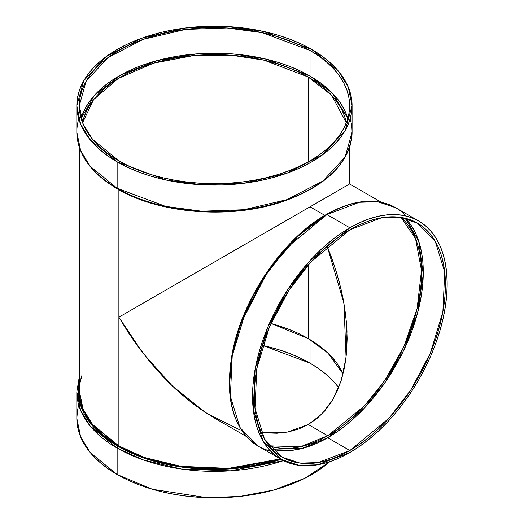 <?xml version="1.0" encoding="UTF-8"?>
<svg xmlns="http://www.w3.org/2000/svg" width="524" height="524" viewBox="0 0 524 524"><rect width="100%" height="100%" fill="white"/><g stroke="black" fill="none" stroke-linecap="round" stroke-linejoin="round"><path stroke-width="0.79" d="M418.663 220.977A137.629 79.458 120 0 0 349.855 227.796L326.956 214.578A137.629 79.458 120 0 1 395.771 207.759L377.725 201.766L359.392 202.277L326.956 214.578A1.408 0.812 -120 0 0 326.249 214.506C353.019 199.448 376.193 197.194 395.771 207.759L418.663 220.977A137.629 79.458 120 0 1 439.76 331.266A137.629 79.458 120 0 1 349.855 452.539L359.392 446.494L368.837 439.42L378.105 431.396L387.092 422.488L395.725 412.788L403.919 402.386L411.589 391.389L418.669 379.9L425.082 368.025L430.767 355.881L435.68 343.593L439.76 331.266L442.976 319.024L445.302 306.985L446.703 295.267L447.169 283.982L446.703 273.24L445.302 263.14L442.976 253.786L439.76 245.258L435.68 237.647L430.767 231.025L425.082 225.451L418.669 220.984L411.589 217.663L403.919 215.521L395.725 214.578L387.092 214.847L378.105 216.327L368.837 218.993L359.392 222.831L349.855 227.796L340.312 233.848L330.867 240.916L321.605 248.946L312.612 257.854L303.979 267.554L295.785 277.949L288.115 288.947L281.041 300.442L274.628 312.311L268.936 324.454L264.024 336.749L259.943 349.076L256.727 361.318L254.409 373.35L253.007 385.068L252.535 396.354L253.007 407.102L254.409 417.196L256.727 426.556L259.943 435.084L264.024 442.695L268.936 449.317L274.628 454.891L281.041 459.358L288.115 462.679L295.785 464.821L303.979 465.757L312.612 465.489L321.605 464.015L330.867 461.343L340.312 457.511L349.855 452.539L317.413 464.847L299.086 465.351L281.041 459.358L262.924 440.874L253.249 409.526L255.123 369.112L267.915 326.852L287.709 289.569L309.9 260.769L349.855 227.796L326.956 214.578A137.629 79.458 -60 0 0 237.044 335.858A137.629 79.458 -60 0 0 258.142 446.14L240.025 427.656L230.35 396.308L232.224 355.894L245.016 313.634L264.81 276.351L287.001 247.551L326.956 214.578A1.408 0.812 -120 0 0 326.249 214.506A1.408 0.812 -120 0 0 325.961 215.154L298.916 235.243L268.006 270.993L240.804 323.557L232.499 353.438L229.636 382.559M352.082 105.658L351.421 113.446L349.442 121.162L346.161 128.727L341.609 136.063L335.832 143.118L328.889 149.805L320.845 156.067L311.773 161.844L301.765 167.077L290.918 171.728L279.338 175.737L267.122 179.07L254.409 181.697L241.309 183.59L227.947 184.736L214.46 185.116L200.967 184.736L187.605 183.59L174.505 181.697L161.792 179.07L149.582 175.737L137.995 171.728L127.149 167.077L117.14 161.844L90.266 139.901L80.663 124.28L76.832 105.658L83.781 80.729L106.09 56.677L142.03 38.095L185.018 28.041L227.206 26.541L263.245 31.361L311.773 49.472L320.845 55.249L328.889 61.511L335.832 68.205L341.609 75.253L346.161 82.596L349.442 90.154L351.421 97.87L352.082 105.658L345.133 130.587L322.823 154.639L286.883 173.221L243.896 183.276L201.707 184.776L165.676 179.955L117.14 161.844L108.068 156.067L100.025 149.805L93.082 143.118L87.305 136.063L82.759 128.727L79.478 121.162L77.493 113.446L76.832 105.658L77.493 97.87L79.478 90.154L82.759 82.596L87.305 75.253L93.082 68.205L100.025 61.511L108.068 55.249L117.14 49.472L127.149 44.239L137.995 39.588L149.582 35.58L161.792 32.246L174.505 29.619L187.605 27.726L200.967 26.58L214.46 26.2L227.947 26.58L241.309 27.726L254.409 29.619L267.122 32.246L279.338 35.58L290.918 39.588L301.765 44.239L311.773 49.472L338.648 71.415L348.25 87.036L352.082 105.658L352.082 132.1L345.133 157.03L322.823 181.081L286.883 199.664L243.896 209.718L201.707 211.218L165.676 206.397L117.14 188.286A1.408 0.812 120 0 0 117.435 188.928A1.408 0.812 120 0 0 118.136 188.856A1.408 0.812 120 0 1 117.14 188.286A1.408 0.812 120 0 0 117.435 188.928C91.006 173.274 77.467 154.331 76.832 132.1L80.663 150.722L90.266 166.344L117.14 188.286A137.629 79.458 180 0 0 267.122 205.506A137.629 79.458 180 0 0 352.082 132.1C350.189 162.787 326.963 186 282.416 201.74C230.58 219.458 159.447 213.969 117.435 188.928M326.249 214.506C283.563 238.374 243.241 297.232 232.663 350.982C224.017 397.428 232.512 429.149 258.142 446.14L281.041 459.358L228.811 468.96L180.839 466.963L143.825 458.002L118.136 446.363A1.408 0.812 120 0 0 117.14 448.086L143.366 459.934L181.225 469.006L230.291 470.834L283.451 460.655A137.629 79.458 0 0 1 117.14 448.086L117.14 474.528L152.399 489.265L206.659 497.676L239.717 496.451L273.724 490.051L305.001 478.183L329.766 461.716L320.845 468.751L311.773 474.528L301.765 479.761L290.918 484.412L279.338 488.42L267.122 491.754L254.409 494.381L241.309 496.274L227.947 497.42L214.46 497.8L200.967 497.42L187.605 496.274L174.505 494.381L161.792 491.754L149.582 488.42L137.995 484.412L127.149 479.761L117.14 474.528A137.629 79.458 0 0 0 329.766 461.716M407.168 220.191L411.988 226.696L416.004 234.169L419.161 242.547L421.44 251.736L422.816 261.653L423.274 272.205L422.816 283.288L421.44 294.796L419.161 306.612L416.004 318.638L411.988 330.742L407.168 342.814L401.581 354.741L395.286 366.4L388.336 377.686L380.804 388.487L372.754 398.699L364.278 408.222L355.449 416.973L346.351 424.853L337.07 431.802L327.703 437.743A135.159 78.037 120 0 1 272.113 449.245L301.778 448.57L327.703 437.743L349.855 450.529A135.159 78.037 -60 0 1 254.278 395.351A135.159 78.037 -60 0 1 349.855 229.813A135.159 78.037 -60 0 1 445.426 284.991A135.159 78.037 -60 0 1 349.855 450.529L317.996 462.607L299.997 463.105L282.272 457.223L264.482 439.066L254.978 408.281L256.826 368.595L269.382 327.087L288.822 290.473L310.614 262.197L349.855 229.813L359.222 224.934L368.496 221.167L377.594 218.547L386.424 217.093L394.906 216.831L402.949 217.755L410.482 219.857L417.431 223.119L423.733 227.508L429.32 232.977L434.141 239.481L438.149 246.961L441.313 255.332L443.592 264.522L444.968 274.438L445.426 284.991L444.968 296.073L443.592 307.581L441.313 319.404L438.149 331.423L434.141 343.528L429.32 355.599L423.733 367.527L417.431 379.186L410.482 390.472L402.949 401.273L394.906 411.484L386.424 421.014L377.594 429.759L368.496 437.645L359.222 444.588L349.855 450.529L340.482 455.408L331.207 459.175L322.109 461.795L313.28 463.242L304.798 463.511L296.754 462.587L289.222 460.485L282.272 457.223L275.971 452.834L270.384 447.358L265.563 440.854L261.555 433.381L258.398 425.01L256.118 415.82L254.743 405.897L254.278 395.351L254.743 384.262L256.118 372.761L258.398 360.938L261.555 348.919L265.563 336.808L270.384 324.736L275.971 312.815L282.272 301.149L289.222 289.864L296.754 279.063L304.798 268.851L313.28 259.328L322.109 250.583L331.207 242.697L340.482 235.748L349.855 229.813L381.708 217.729L399.707 217.231L417.431 223.119L435.221 241.269L444.725 272.054L442.885 311.747L430.322 353.248L410.881 389.863L389.09 418.145L349.855 450.529L327.703 437.743L364.082 408.432L384.472 383.391L403.513 350.825L417.628 312.848L423.261 274.294L418.755 241.269L405.445 218.305A135.159 78.037 120 0 1 412.696 328.784A135.159 78.037 120 0 1 327.703 437.743L318.337 442.616L309.055 446.382L299.957 449.009L291.128 450.457L282.652 450.719L274.609 449.795M400.991 217.414A132.696 76.609 -60 0 1 412.264 325.509A132.696 76.609 -60 0 1 327.703 435.726L300.324 446.821L269.113 445.832L275.578 447.561L283.471 448.472L291.796 448.21L300.468 446.789L309.396 444.214L318.507 440.514L327.703 435.726L336.899 429.896L346.01 423.078L354.938 415.336L363.61 406.748L371.935 397.395L379.834 387.374L387.229 376.769L394.048 365.686L400.231 354.237L405.72 342.532L410.456 330.683L414.392 318.795L417.49 306.992L419.731 295.385L421.08 284.093L421.532 273.214L421.08 262.852L419.731 253.112L417.49 244.092L414.392 235.872L410.456 228.536L405.72 222.15L400.991 217.414L415.525 238.544L421.499 270.417L417.084 308.754L403.637 347.189L384.78 380.424L364.311 406.008L327.703 435.726L308.289 424.519L317.033 418.427L324.788 410.823L331.482 401.79L337.05 391.415L341.438 379.789L344.602 367.029L346.515 353.261L347.15 338.609L346.515 323.223L344.602 307.247L341.438 290.833L337.05 274.144L331.482 257.336L327.12 246.103L334.41 265.747L339.395 282.515L343.174 299.086L345.716 315.297L346.993 330.998L346.515 353.261L344.602 367.029L341.438 379.789L337.05 391.415L331.482 401.79L324.788 410.823L317.033 418.427L308.289 424.519L298.641 429.045L288.18 431.959L277.006 433.243L261.109 432.372L287.073 432.169L308.289 424.519L321.553 414.301L332.786 399.661L341.176 380.614L346.063 357.591L343.934 303.232L327.12 246.103M310.031 339.618L310.031 363.165L310.031 339.618L310.031 363.165L262.622 345.427L278.172 349.521L289.549 353.458L300.2 358.023L310.031 363.165L318.939 368.837L326.838 374.988L333.657 381.557L338.681 387.59A135.159 78.037 180 0 0 310.031 363.165A135.159 78.037 0 0 0 262.622 345.427M82.582 122.754A132.696 76.609 180 0 1 170.555 58.937A132.696 76.609 180 0 1 308.289 77.061L298.641 72.011L288.18 67.537L277.006 63.673L265.236 60.456L252.974 57.922L240.346 56.094L227.462 54.994L214.46 54.627L201.452 54.994L188.568 56.094L175.94 57.922L163.678 60.456L151.908 63.673L140.74 67.537L130.28 72.011L120.631 77.061L111.881 82.635L104.125 88.674L97.431 95.119L91.864 101.918L87.475 108.999L84.312 116.289L82.582 122.754L93.606 99.593L118.228 78.482L153.637 63.149L193.644 55.57L231.857 55.289L264.247 60.221L308.289 77.061L308.289 161.824L308.289 77.061L317.033 82.635L324.788 88.674L331.482 95.119L337.05 101.918L341.438 108.999L344.602 116.289L346.338 122.754L331.581 95.23L308.289 77.061L308.289 161.824M308.289 264.79L308.289 338.596L317.033 344.163L324.788 350.202L331.482 356.654L337.05 363.446L343.076 373.933L327.945 353.071L308.289 338.596L308.289 264.79L308.289 338.596L270.954 323.446L288.18 329.065L298.641 333.546L308.289 338.596A132.696 76.609 0 0 0 270.954 323.446M347.019 116.014L343.796 108.579L339.329 101.374L333.657 94.451L326.838 87.881L318.939 81.731L310.031 76.059A135.159 78.037 0 0 1 347.792 118.444L332.373 93.089L310.031 76.059L310.031 50.481A135.159 78.037 0 0 1 310.031 160.835A135.159 78.037 0 0 1 118.883 160.835A135.159 78.037 180 0 1 118.883 50.481A135.159 78.037 180 0 1 310.031 50.481A135.159 78.037 0 0 1 349.619 105.658A135.159 78.037 0 0 1 266.179 177.754A135.159 78.037 0 0 1 118.883 160.835L128.714 165.977L139.364 170.542L150.742 174.479L162.735 177.754L175.226 180.335L188.09 182.195L201.209 183.315L214.46 183.695L227.704 183.315L240.824 182.195L253.695 180.335L266.179 177.754L278.172 174.479L289.549 170.542L300.2 165.977L310.031 160.835L318.939 155.163L326.838 149.013L333.657 142.443L339.329 135.52L343.796 128.308L347.019 120.88L348.964 113.308L349.619 105.658L348.964 98.008L347.019 90.436L343.796 83.008L339.329 75.797L333.657 68.873L326.838 62.304L318.939 56.153L310.031 50.481L300.2 45.339L289.549 40.774L278.172 36.837L266.179 33.562L253.695 30.982L240.824 29.121L227.704 28.001L214.46 27.621L201.209 28.001L188.09 29.121L175.226 30.982L162.735 33.562L150.742 36.837L139.364 40.774L128.714 45.339L118.883 50.481L109.975 56.153L102.075 62.304L95.257 68.873L89.584 75.797L85.117 83.008L81.895 90.436L79.949 98.008L79.294 105.658L79.949 113.308L81.895 120.88L85.117 128.308L89.584 135.52L95.257 142.443L102.075 149.013L109.975 155.163L118.883 160.835L92.493 139.286L83.061 123.946L79.294 105.658L86.119 81.174L108.036 57.555L143.327 39.307L185.548 29.429L226.977 27.962L262.367 32.691L310.031 50.481L310.031 76.059L266.461 59.205L234.582 54.07L196.854 53.867L156.905 60.627L120.703 75.024L94.359 95.44L81.122 118.444A135.159 78.037 0 0 1 173.175 56.926A135.159 78.037 0 0 1 310.031 76.059L300.2 70.91L289.549 66.352L278.172 62.415L266.179 59.14L253.695 56.559L240.824 54.699L227.704 53.572L214.46 53.199L201.209 53.572L188.09 54.699L175.226 56.559L162.735 59.14L150.742 62.415L139.364 66.352L128.714 70.91L118.883 76.059L109.975 81.731L102.075 87.881L95.257 94.451L89.584 101.374L85.117 108.579L81.895 116.014M207.825 414.052L194.627 404.928L181.618 394.434L168.924 382.658L156.669 369.721L139.364 348.414L128.714 333.14L118.883 317.177L310.031 206.823L324.808 215.351L310.031 206.823L118.883 317.177L133.941 340.869L150.742 362.857L162.735 376.324L175.226 388.697L188.09 399.845L201.209 409.67L214.46 418.073L246.273 436.44M324.808 215.351L310.031 206.823L318.939 201.674L118.883 317.177L118.883 189.754L118.883 445.931L144.336 457.465L180.99 466.353L228.497 468.364L280.268 458.913L266.179 462.849L253.695 465.423L240.824 467.284L227.704 468.41L214.46 468.784L201.209 468.41L188.09 467.284L175.226 465.423L162.735 462.849L150.742 459.574L139.364 455.638L128.714 451.072L118.883 445.931A135.159 78.037 0 0 0 280.268 458.913M318.939 201.674L343.796 187.323L318.939 201.674M349.456 184.062L347.019 185.463L349.619 183.963L349.619 147.224M348.964 184.343L348.152 184.808M117.14 161.844A137.629 79.458 180 0 1 117.14 49.472A137.629 79.458 180 0 1 311.773 49.472A137.629 79.458 180 0 1 311.773 161.844A137.629 79.458 180 0 1 117.14 161.844L117.14 188.286A137.629 79.458 0 0 1 76.832 132.1L76.832 105.658M128.039 194.044L138.775 198.642L150.244 202.605L162.329 205.906L174.918 208.506L187.88 210.379L201.105 211.513L214.46 211.893L227.809 211.513L241.033 210.379L254.002 208.506L266.585 205.906L278.67 202.605L290.139 198.642M300.874 194.044L310.778 188.856M81.895 375.531L79.949 383.103L79.294 390.753L83.061 409.041L92.493 424.381L118.883 445.931L118.883 317.177L142.849 353.025L172.507 386.142L205.932 412.833L240.162 430.06M117.14 448.086A1.408 0.812 120 0 1 118.136 446.363A136.22 78.646 180 0 0 281.041 459.358L266.585 463.413L254.002 466.013L241.033 467.886L227.809 469.019L214.46 469.399L201.105 469.019L187.88 467.886L174.918 466.013L162.329 463.413L150.244 460.111L138.775 456.142L128.039 451.544L118.136 446.363L109.156 440.645L101.198 434.442L94.32 427.826L88.608 420.851L84.102 413.58L80.853 406.093L78.895 398.463L78.24 390.753L79.294 380.968L79.838 402.766L88.844 421.178L118.136 446.363A1.408 0.812 120 0 0 117.14 448.086L117.14 474.528L90.266 452.585L80.663 436.964L76.832 418.342L77.493 426.13L79.478 433.846L82.759 441.404L87.305 448.747L93.082 455.795L100.025 462.489L108.068 468.751L117.14 474.528L117.14 448.086L90.266 426.143L80.663 410.528L76.832 391.9A137.629 79.458 180 0 0 117.14 448.086A137.629 79.458 0 0 0 283.451 460.655M79.294 147.224L79.294 390.753L79.949 398.404L81.895 405.976L85.117 413.403L89.584 420.615L95.257 427.538L102.075 434.108L109.975 440.258L118.883 445.931L118.883 189.754M77.493 410.554L76.832 418.342L76.832 391.9L79.294 376.776M347.019 185.463L343.796 187.323M229.636 381.983L230.102 370.815M241.014 322.987L245.874 310.824L251.5 298.804M257.847 287.054L264.856 275.676L272.447 264.79M280.556 254.5L289.097 244.898L297.999 236.082L307.169 228.137L316.516 221.141M122.911 314.852L125.105 313.588M131.819 309.71L135.251 307.732M172.769 286.065L173.313 285.75M174.204 285.239L172.35 286.307M133.738 308.603L133.404 308.793M124.725 313.811L122.537 315.068M265.236 432.876L277.006 433.243L288.18 431.959L298.641 429.045L308.289 424.519L327.703 435.726L308.289 424.519M270.548 451.085A137.629 79.458 -60 0 1 234.248 346.285A137.629 79.458 -60 0 1 326.956 214.578A1.408 0.812 -120 0 0 325.961 215.154M350.17 118.876A137.629 79.458 180 0 1 277.556 202.716A137.629 79.458 180 0 1 117.14 188.286A137.629 79.458 0 0 1 78.751 118.876M349.855 450.529L327.703 437.743M343.076 373.933A132.696 76.609 0 0 0 308.289 338.596M310.031 50.481L310.031 76.059M349.855 227.796A137.629 79.458 120 0 1 447.169 283.982A137.629 79.458 120 0 1 349.855 452.539A137.629 79.458 -60 0 1 252.535 396.354A137.629 79.458 -60 0 1 349.855 227.796L326.956 214.578A137.629 79.458 120 0 1 406.257 216.032M310.031 206.823L349.619 183.963L310.031 206.823M81.764 375.911A135.159 78.037 0 0 0 118.883 445.931M118.136 446.363A136.22 78.646 180 0 1 79.294 380.968M78.751 405.124A137.629 79.458 0 0 0 117.14 474.528M310.031 363.165A135.159 78.037 180 0 1 338.681 387.59M308.289 77.061A132.696 76.609 180 0 1 346.338 122.754M327.703 435.726A132.696 76.609 -60 0 1 269.113 445.832M349.619 183.963L381.433 202.336"/></g></svg>
